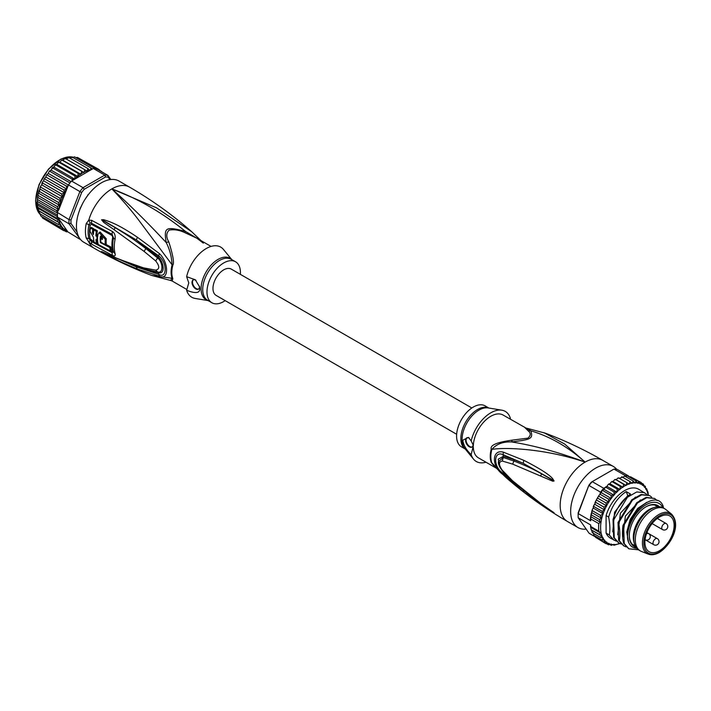 <?xml version="1.0" encoding="UTF-8"?>
<svg xmlns="http://www.w3.org/2000/svg" width="711" height="711" viewBox="0 0 711 711"><rect width="100%" height="100%" fill="white"/><g stroke="black" fill="none" stroke-linecap="round" stroke-linejoin="round"><path stroke-width="1.07" d="M659.506 517.004A20.646 11.918 120 0 0 646.041 535.134A20.646 11.918 120 0 0 649.116 551.709A20.646 11.918 120 0 0 659.506 550.723A20.646 11.918 -60 0 0 673.024 532.468A20.646 11.918 -60 0 0 669.762 515.937A20.646 11.918 -60 0 0 659.506 517.004M648.308 554.127L641.464 551.46A24.361 14.06 120 0 1 640.344 550.927A24.361 14.06 120 0 1 636.612 531.41A24.361 14.06 120 0 1 652.52 509.947A24.361 14.06 -60 0 1 664.696 508.738A24.361 14.06 -60 0 1 665.727 509.44L671.451 514.035A23.241 13.42 -60 0 0 658.857 514.515A23.241 13.42 120 0 0 643.411 535.925A23.241 13.42 120 0 0 648.308 554.127C651.507 555.335 655.16 554.776 659.293 552.465C670.882 545.23 681.813 524.887 671.451 514.035M634.363 543.622L633.821 541.551A22.592 13.047 120 0 1 649.276 509.511A22.592 13.047 -60 0 1 653.32 507.778L655.382 507.21A24.361 14.06 -60 0 0 651.027 509.076A24.361 14.06 120 0 0 634.363 543.622A24.361 14.06 120 0 0 638.842 550.056L640.344 550.927M655.382 507.21A24.361 14.06 -60 0 1 663.203 507.876L664.696 508.738M494.82 466.736L491.239 462.452A4.941 3.644 159.6 0 1 491.852 462.905A24.805 14.318 -60 0 1 490.848 457.102A24.805 14.318 -60 0 1 491.852 449.423C504.108 447.166 544.235 448.312 585.126 462.106C558.819 452.276 534.317 445.557 511.618 441.94C531.597 439.514 533.152 438.616 530.859 430.822C550.012 436.492 568.107 446.917 585.126 462.106A35.301 20.379 120 0 0 562.072 493.203A35.301 20.379 120 0 0 567.476 521.492C545.168 508.596 524.442 493.727 505.308 476.894L493.674 465.483L491.852 462.905L505.317 476.885M554.082 481.009L552.954 479.09C549.887 474.939 540.164 468.682 523.785 460.31L503.344 452.16C491.488 448.89 491.425 467.056 503.344 474.752L523.856 492.154C539.498 503.841 549.185 510.534 552.918 512.231L540.92 503.61L512.462 480.698L502.277 470.22C498.535 464.825 498.535 461.759 502.277 461.039L512.675 464.132L552.749 481.205L554.082 481.009L541.631 473.882L553.949 480.947M586.184 529.108A35.301 20.379 -60 0 1 577.963 527.544A35.301 20.379 -60 0 1 572.551 499.255A35.301 20.379 -60 0 1 595.614 468.158A35.301 20.379 -60 0 1 613.264 466.407A35.301 20.379 -60 0 1 616.606 469.26M543.915 432.67L564.658 444.037L585.126 462.106A35.301 20.379 120 0 1 602.777 460.355L613.264 466.407M524.914 427.622L528.22 430.884L530.859 430.822L503.13 415.055A24.707 14.264 120 0 0 484.351 421.41A24.707 14.264 120 0 0 473.313 445.904L471.18 454.578C466.283 449.992 463.483 445.202 462.79 440.198L468.469 437.372L471.18 440.953A28.947 16.709 -60 0 1 501.85 410.185A28.947 16.709 -60 0 1 510.374 418.317L510.08 419.063M512.187 440.145L511.618 441.94C502.997 441.567 496.411 444.064 491.852 449.423A4.941 1.742 14.6 0 0 491.239 449.023C489.977 445.202 496.962 442.242 512.187 440.145L527.891 438.154C530.904 435.541 531.01 433.115 528.22 430.884M471.18 440.953L473.233 445.184M469.287 438.163A5.297 3.057 -120 0 0 466.665 437.914A5.297 3.057 -120 0 0 465.572 440.34A5.297 3.057 -120 0 0 467.882 445.673A5.297 3.057 -120 0 0 471.962 447.086A5.297 3.057 -120 0 0 473.055 444.668A5.297 3.057 -120 0 0 473.055 444.411M473.313 447.166A24.707 14.264 120 0 0 478.423 457.848L496.02 468.007M485.96 462.203A28.947 16.709 -60 0 1 473.57 459.173A28.947 16.709 -60 0 1 471.18 454.578M488.857 408.034L485.133 405.883A23.65 13.651 120 0 0 466.905 412.22A23.65 13.651 120 0 0 456.586 436.021A23.65 13.651 120 0 0 461.483 446.846L465.207 448.997M472.202 446.926A5.297 3.057 60 0 1 468.22 445.21A5.297 3.057 60 0 1 466.069 440.056A5.297 3.057 60 0 1 466.931 437.798M540.636 475.943L541.631 473.882C534.254 469.571 525.011 465.27 513.884 460.995L514.195 459.724L503.459 456.302L498.207 459.19L500.135 467.882M523.785 460.31L523.225 463.305L514.195 459.724M503.344 452.16L503.13 454.685L523.225 463.305L552.518 479.801L552.954 479.09M502.277 461.039L503.255 457.511L513.884 460.995L512.675 464.132M503.255 471.562L502.277 470.22M503.344 474.752L503.13 473.188C493.194 467.616 493.194 450.223 503.13 454.685L503.255 457.511L498.411 461.706C498.038 463.803 499.433 466.976 502.606 471.206L512.862 481.427L532.335 497.522L550.474 510.285M540.92 503.61L541.906 504.312M554.073 512.738L540.529 503.495M552.918 512.231L553.958 512.658M523.856 492.154L523.305 490.332M519.741 487.497L503.13 473.188L503.441 472.113M629.306 535.445A22.948 13.251 120 0 0 634.061 545.666A22.948 13.251 120 0 0 635.35 546.261M659.39 506.756A23.65 13.651 120 0 0 646.032 506.774A23.65 13.651 120 0 0 629.306 535.738A23.65 13.651 120 0 0 635.972 547.319M658.164 506.747A22.948 13.251 120 0 0 657.008 505.93A22.948 13.251 120 0 0 645.784 506.925M608.376 499.024L600.386 494.412L600.057 493.478L601.408 492.767L602.101 490.172A35.301 20.379 -60 0 1 603.701 488.27L592.219 481.64A35.301 20.379 120 0 0 589.081 485.542L600.564 492.172A35.301 20.379 -60 0 1 602.101 490.172L604.092 489.426L614.082 495.194L611.087 495.363L611.389 498.535L608.376 499.024L608.927 502.135L605.914 502.926L606.741 505.93L603.763 507.005L604.768 510.063L601.95 511.182L603.301 513.857L600.511 515.404L601.453 518.177L599.462 519.572L600.262 522.158L598.822 523.643L590.832 519.03A35.301 20.379 120 0 0 590.681 520.79L578.203 513.582L578.185 512.782A33.888 19.561 120 0 0 578.141 514.56L578.141 515.706A35.301 20.379 120 0 0 578.203 517.759L590.681 524.967A35.301 20.379 120 0 0 590.832 526.549L598.822 531.161L600.262 532.841L599.462 534.494L601.453 535.774L600.511 537.463L603.301 538.076L601.95 540.005L604.768 540.182L603.763 542.093L606.741 542.04L605.914 543.684L608.927 543.302L608.376 544.75L611.389 544.066L611.087 545.284L614.082 544.306L614.02 545.257L619.725 543.462M578.185 512.782L588.832 485.337A33.888 19.561 120 0 1 591.454 482.085L613.984 469.082L625.458 475.703A35.301 20.379 -60 0 1 627.058 475.766A35.301 20.379 -60 0 1 628.595 475.988L617.112 469.358A35.301 20.379 120 0 0 613.984 469.082M588.832 485.337L578.203 513.582A35.301 20.379 120 0 0 578.141 515.706M595.178 536.761L589.081 533.241L578.203 517.759M628.595 475.988L628.915 476.832M647.677 491.736L646.628 488.768L645.828 489.301L645.179 486.226L644.37 487.195L643.366 484.138L642.397 485.346L641.215 482.547L640.202 484.075L638.762 481.48L630.773 476.868L629.102 476.708M632.283 477.739L641.215 482.547M641.864 483.267L643.535 484.262M644.255 485.693L645.464 486.475M645.943 488.377L646.628 488.768L646.201 489.31A33.888 19.561 120 0 1 648.068 494.732M648.316 495.069L647.979 491.879M613.033 481.498L623.014 487.266L620.312 486.422L619.939 489.506L609.958 483.747L611.211 482.04L613.033 481.498L614.508 479.827L616.135 479.712L617.85 478.094L618.926 478.21M619.939 489.506L617.104 489.008L616.944 492.163L606.963 486.404L608.012 484.689L609.958 483.747M616.944 492.163L614.02 492.003L614.082 495.194M638.762 481.48L637.74 483.32L636.043 480.947L635.056 483.08L633.119 480.974L632.186 483.364L630.026 481.543L629.191 484.164L626.826 482.662L626.115 485.471L623.565 484.298L623.014 487.266M619.557 543.639A33.888 19.561 120 0 1 617.184 544.279L616.57 544.377M616.544 544.395A33.888 19.561 120 0 1 614.268 544.617L614.02 545.257L613.326 544.857M611.442 545.399L610.127 544.724M608.563 544.839L606.865 543.879M620.312 486.422L612.322 481.809L612.678 481.445M617.104 489.008L609.123 484.395L609.576 483.756M605.825 486.813L604.901 487.79L606.03 487.39L606.963 486.404M614.02 492.003L606.03 487.39L606.563 486.484M623.565 484.298L615.815 479.587M619.29 478.307L621.965 477.339L621.627 476.779M622.578 477.25L624.747 476.228M605.914 502.926L597.933 498.313L597.782 497.389L599.426 494.767L600.386 494.412L600.235 493.585M600.511 515.404L592.521 510.791L592.272 509.68L593.961 506.57L593.738 505.565L595.774 502.393L595.614 501.379L597.053 498.642L597.933 498.313M604.901 487.79L604.092 489.426M616.277 541.16L610.447 538.147A28.236 16.3 -60 0 1 606.092 533.117L606.092 515.591A28.236 16.3 120 0 1 638.682 489.239L646.672 494.287M590.539 526.833L590.681 524.967M605.914 543.684L597.284 538.351M595.622 537.374L594.894 535.934M601.95 540.005L593.961 535.392L593.241 532.832M600.511 537.463L592.521 532.85L592.947 532.308L592.21 532.583M592.521 532.85L590.877 528.602L590.832 526.549L590.663 527.295L600.262 532.841M601.453 535.774L591.579 530.077L599.462 534.494M603.763 542.093L595.774 537.48M590.681 520.79L590.53 518.239M600.564 492.172L600.057 493.478M611.389 498.535L601.408 492.767M608.927 502.135L598.955 496.322M606.741 505.93L596.751 500.171M603.763 507.005L595.774 502.393L594.965 502.73L595.614 501.379M604.768 510.063L594.778 504.295M601.95 511.182L593.961 506.57L593.267 506.774L593.738 505.565M603.301 513.857L593.312 508.098M601.453 518.177L591.579 512.471L592.521 510.791M599.462 519.572L591.472 514.96L591.579 512.471M600.262 522.158L590.663 516.613L591.259 513.466M590.832 519.03L590.663 516.613L591.472 514.96M590.334 519.368L590.663 516.613M611.087 495.363L602.101 490.172M603.701 488.27L604.714 487.684M625.458 475.703L624.516 476.254M636.043 480.947L627.058 475.766L625.796 476.743M633.119 480.974L625.129 476.361M630.026 481.543L622.036 476.939M626.826 482.662L618.837 478.05M626.115 485.471L616.135 479.712M613.94 540.164L609.274 534.956C610.26 530.557 610.047 524.594 608.66 517.075C611.967 505.752 617.815 497.256 626.187 491.577L630.559 494.092C622.178 499.78 616.339 508.276 613.024 519.599L613.646 537.472L618.623 542.866M621.272 544.048L618.934 543.044L614.268 537.836L613.646 519.954L613.024 519.599M613.646 519.954L627.431 497.247L636.745 491.968L644.673 492.696M608.66 517.075L606.092 515.591M638.442 549.816L628.915 548.812L624.249 543.604L623.636 525.722L623.005 525.358C622.098 531.766 622.312 537.729 623.627 543.24L628.613 548.625M623.636 525.722L637.412 503.015L646.726 497.727L654.662 498.455L657.08 500.544M654.662 498.455L646.103 497.371L636.763 502.668L623.005 525.358M626.258 546.928L623.929 545.932L619.263 540.716C620.241 536.521 620.036 530.557 618.641 522.834L618.019 522.478L618.632 540.36L623.618 545.746M618.641 522.834L632.399 500.153L641.74 494.847L649.667 495.576L651.658 497.167M649.667 495.576L641.109 494.483L631.795 499.771L618.019 522.478M627.937 495.949L626.187 491.577M663.585 508.098L663.043 505.93C656.573 488.892 627.564 511.84 627.431 534.094L627.76 539.738C629.146 545.301 632.23 548.154 637.02 548.297M624.249 543.604L623.627 543.24M619.263 540.716L618.632 540.36M614.268 537.836L613.646 537.472M609.274 534.956L606.092 533.117M627.52 538.138L627.431 534.094M628.622 542.466L626.755 532.05L630.195 519.394L637.731 508.347L646.894 502.25M622.738 537.605L625.404 516.097L640.46 499.904M617.752 534.725L620.41 513.209L635.465 497.025M612.758 531.846L614.588 512.178L627.751 495.594M662.936 507.725A26.12 15.082 120 0 0 642.229 507.414A26.12 15.082 120 0 0 627.564 536.752A26.12 15.082 120 0 0 627.76 539.738M456.649 434.27L216.117 295.403A15.18 8.763 -60 0 1 212.971 288.453A15.18 8.763 -60 0 1 219.601 273.175A15.18 8.763 -60 0 1 231.297 269.114L471.828 407.981M80.236 239.136L69.02 223.787L57.538 217.157A35.301 20.379 -60 0 1 57.475 215.104L37.505 203.577L37.168 201.346L38.145 194.121L39.407 191.446L40.047 187.731L40.847 187.233L40.66 186.14L41.665 184.807L62.63 196.911L59.822 198.182L60.817 201.062L58.373 202.404L59.315 205.177L57.324 206.581L58.133 209.158L56.684 210.643L57.173 212.305L69.02 219.61L71.002 219.957A33.888 19.561 -60 0 0 71.002 223.45L69.02 223.787A35.301 20.379 -60 0 1 68.958 221.734A35.301 20.379 -60 0 1 69.02 219.61L79.899 191.561L81.649 192.512L71.002 219.957M37.416 207.488L37.088 202.866L38.145 194.121M81.649 171.422L80.885 174.266L78.174 173.422L77.81 176.515L74.975 176.008L74.815 179.154L90.768 169.938A33.888 19.561 120 0 0 90.457 169.991L90.981 167.974L72.015 157.024L71.758 157.664L72.015 157.024L69.465 157.904M66.887 230.728A33.888 19.561 120 0 0 67.145 230.826L66.781 230.311L66.239 231.759L67.732 231.804L79.899 239.26A35.301 20.379 120 0 0 80.414 239.358M110.836 179.519L107.93 175.386L108.179 177.199A33.888 19.561 120 0 0 105.557 176.968L104.793 175.102L83.036 187.668L84.262 189.259A33.888 19.561 120 0 0 81.649 192.512M107.93 175.386A35.301 20.379 120 0 0 104.793 175.102L93.31 168.471A35.301 20.379 -60 0 1 94.91 168.525A35.301 20.379 -60 0 1 96.447 168.756L107.93 175.386M71.553 181.038L83.036 187.668A35.301 20.379 120 0 0 79.899 191.561L68.416 184.94A35.301 20.379 -60 0 1 69.954 182.94A35.301 20.379 -60 0 1 71.553 181.038L74.815 179.154M71.002 223.45L77.064 232.07M109.894 179.643L108.179 177.199M105.557 176.968L84.262 189.259M80.13 208.847L82.414 203.897M85.204 199.071L88.342 194.627M57.475 215.104A35.301 20.379 -60 0 1 57.538 212.98M57.538 217.157L58.809 218.961A33.888 19.561 120 0 0 62.346 227.378L59.822 227.005L40.847 216.055L39.852 213.184L39.105 213.264M80.165 208.758L80.103 208.172M87.746 194.938L88.288 194.698M62.346 227.378L61.635 229.093L64.603 229.04L63.786 230.684L66.781 230.311L58.809 218.961M66.452 231.848L64.728 230.888M67.145 230.826L67.732 231.804M99.727 170.267L101.504 171.671M101.833 171.866L101.415 171.28M99.975 170.791L99.087 169.547L99.22 170.356M97.407 169.307L96.625 168.48L96.776 169.369M93.31 168.471L90.768 169.938M92.119 168.96L90.981 167.974M90.048 170.356L87.897 168.551L87.062 171.164L84.689 169.662L84.333 172.018L83.658 172.355L62.461 160.348L64.737 158.757L65.812 158.873M55.751 164.588L53.84 167.058L74.797 179.163L71.882 179.003L72.389 180.345M66.807 189.09L67.145 188.211A33.888 19.561 120 0 0 66.887 188.611L66.381 189.419L63.786 189.926L64.603 192.93L61.635 194.005L62.63 196.911M68.416 184.94L67.145 188.211M62.346 197.205A33.888 19.561 120 0 0 58.809 209.701L66.781 189.144L45.833 177.03L43.94 179.305L44.811 178.976L44.66 178.052M58.809 209.701L57.173 212.305M67.732 186.14L66.239 186.024L66.887 188.611M56.684 210.643L37.719 199.693M37.168 201.346L57.529 213.104M57.173 217.068L56.684 218.17L37.719 207.212L37.345 203.328M37.168 204.928L57.511 216.668M37.55 207.959L37.719 207.212L37.55 207.959L58.133 219.841L57.324 221.494L38.358 210.545L37.55 207.959M56.684 218.17L58.133 219.841M38.456 210.732L59.315 222.774L58.373 224.463L39.407 213.504L38.456 210.732M57.324 221.494L59.315 222.774M39.852 213.184L39.407 213.504M58.373 224.463L60.817 225.28L59.822 227.005M59.822 198.182L40.847 187.233M39.852 188.957L60.817 201.062M58.373 202.404L39.407 191.446M38.456 193.134L59.315 205.177M57.324 206.581L38.358 195.623M37.55 197.276L58.133 209.158M80.37 208.27L82.192 204.333M85.462 198.671L87.96 195.116M63.786 230.684L44.171 219.015M99.087 169.547L79.17 158.402M77.659 157.531L96.625 168.48M75.908 157.558L77.481 157.451M94.91 168.525L74.593 156.882M72.362 157.655L74.637 156.882M66.176 158.971L68.923 157.593L87.897 168.551M84.689 169.662L65.723 158.713M63.012 160.375L83.987 172.48M80.885 174.266L59.911 162.161L61.395 160.49L62.692 160.251M78.174 173.422L59.209 162.472L59.911 162.161M77.81 176.515L56.836 164.41L58.098 162.703L59.564 162.108M74.975 176.008L56 165.059L56.836 164.41M54.889 165.352L56.462 164.419M71.882 179.003L52.916 168.054L53.84 167.058M71.011 181.652L50.979 170.089L53.441 167.147M69.954 182.94L49.983 171.413L49.814 170.711L48.952 171.778L50.979 170.089M68.38 185.029L48.295 173.431L48.952 171.778M66.239 186.024L47.273 175.075L47.113 174.257L46.313 175.43L48.295 173.431M45.833 177.03L46.313 175.43M63.786 189.926L44.811 178.976M64.603 192.93L43.638 180.825L43.94 179.305M61.635 194.005L42.66 183.056L42.491 182.043L43.638 180.825M41.665 184.807L42.66 183.056L41.851 183.385L42.491 182.043M61.635 229.093L42.66 218.144L41.78 216.588M225.183 300.637A23.65 13.651 -60 0 1 211.878 302.744A23.65 13.651 -60 0 1 206.981 291.91A23.65 13.651 -60 0 1 217.308 268.109A23.65 13.651 -60 0 1 235.528 261.772A23.65 13.651 -60 0 1 240.434 272.606A23.65 13.651 -60 0 1 240.362 274.348M109.85 247.579L110.863 246.993A33.017 19.064 120 0 0 111.458 250.343L110.427 250.939A34.43 19.881 -60 0 1 109.85 247.579L100.367 242.567A34.999 20.201 -60 0 1 100.331 236.701C101.22 235.439 101.94 235.83 102.508 237.874A34.892 20.148 120 0 0 102.411 239.483L100.811 238.62A34.972 20.192 120 0 0 100.882 242.264L105.237 244.593A34.741 20.059 -60 0 1 105.264 239.331L99.113 232.586L100.135 231.99L106.268 238.754A33.328 19.241 120 0 0 106.241 244.015L105.237 244.593M100.731 235.972L100.331 236.701L101.335 236.123A33.586 19.393 120 0 0 101.22 238.381M110.427 250.939L98.207 244.451A35.106 20.272 120 0 1 97.611 235.217L99.113 232.586M96.563 243.544A35.159 20.299 -60 0 1 95.949 239.58L97.025 240.167A35.123 20.281 -60 0 1 96.954 236.523L95.878 235.928A35.159 20.299 -60 0 1 96.323 231.351L93.879 229.991A35.23 20.335 120 0 0 93.434 234.577L92.439 232.728A35.248 20.352 -60 0 1 92.821 229.395L90.395 228.027A35.283 20.37 120 0 0 90.021 231.359L93.452 237.332A35.23 20.335 120 0 0 94.119 242.193L96.563 243.544L97.594 242.949A33.746 19.481 120 0 1 97.069 240.14M198.636 288.986A5.297 3.057 60 0 1 194.654 287.271A5.297 3.057 60 0 1 192.503 282.116A5.297 3.057 60 0 1 193.365 279.858M110.863 246.993L105.726 244.308M100.882 242.264L100.367 242.567M100.811 238.62L102.464 238.398M97.549 239.865L97.025 240.167M97.549 236.176L96.954 236.523M97.949 235.945L96.883 235.35L95.878 235.928M93.879 229.991L94.901 229.404L97.345 230.764A33.746 19.481 120 0 0 96.883 235.35M97.345 230.764L96.323 231.351M93.541 232.844L93.443 232.15A33.835 19.535 120 0 1 93.834 228.809L92.821 229.395M90.395 228.027L91.417 227.44L93.834 228.809M196.04 280.418A5.297 3.057 -120 0 0 193.108 279.974A5.297 3.057 -120 0 0 192.006 282.4A5.297 3.057 -120 0 0 194.316 287.733A5.297 3.057 -120 0 0 198.396 289.146A5.297 3.057 -120 0 0 199.498 286.729A5.297 3.057 -120 0 0 199.48 286.293M231.804 259.631L223.45 249.445A28.947 16.709 120 0 0 203.39 250.414A28.947 16.709 120 0 0 186.638 276.668L195.347 279.805L199.613 286.951L199.738 288.328C200.164 293.172 195.801 293.83 186.638 290.301A28.947 16.709 120 0 0 195.161 298.442L208.154 300.593M94.056 241.882L90.261 238.914A33.879 19.561 -60 0 1 90.261 225.085L91.461 224.321L112.062 235.457L112.72 237.216A32.919 19.01 120 0 0 112.72 251.09L112.062 251.561L110.632 250.823M98.136 244.157L96.794 243.42M186.638 290.301L188.771 282.889L186.638 276.668M199.933 240.007L185.393 231.377C165.423 226.302 163.859 227.2 166.152 242.487C169.645 249.108 171.627 256.547 172.089 264.812L138.992 220.508C131.704 210.794 122.665 200.253 111.885 188.877C138.192 198.707 162.695 212.873 185.393 231.377L184.824 232.63L196.814 238.203L211.051 246.424M200.991 240.611L191.703 231.733L156.527 207.825L111.885 188.877C128.904 204.066 146.999 221.939 166.152 242.487L168.791 241.882C166.001 237.101 166.107 233.181 169.12 230.124C174.044 229.218 179.288 230.053 184.824 232.63M109.112 255.107L114.32 257.524M101.7 251.552L136.299 266.892L158.633 274.295L158.198 272.731L145.977 269.993L136.299 266.892L137.303 268.98C121.492 262.403 110.294 257.035 103.717 252.885M114.036 229.653L144.066 251.383L145.871 248.574C136.014 241.082 129.66 236.47 115.218 227.689L114.036 229.653L103.637 222.339L101.575 219.761L115.218 227.689L103.486 220.561L136.37 239.963L158.633 255.791L158.198 256.973C163.859 261.95 165.707 274.73 158.198 272.731L157.584 271.993C163.637 273.859 163.112 262.155 157.584 257.942L155.691 260.937C159.744 266.163 159.744 269.22 155.691 270.118L143.56 267.869L114.924 257.8M101.575 219.761L103.664 219.699C111.627 222.152 119.608 225.307 137.383 237.225L159.46 253.623L158.633 255.791C167.325 262.083 167.325 279.476 158.633 274.295L159.46 276.206L137.303 268.98M146.493 247.499L145.871 248.574L157.584 257.942L158.198 256.973L136.37 239.963L137.383 237.225M101.7 219.841L103.486 220.561L103.664 219.699M155.691 270.118L157.584 271.993L145.355 269.265L145.977 269.993M112.72 251.09A2.471 1.742 165.1 0 1 112.827 251.143L113.502 251.916L112.08 252.663L91.47 241.536L88.919 238.612L90.261 238.914M90.261 225.085L88.919 224.587L90.128 223.041L91.47 223.183L112.08 234.328L113.502 237.883L112.72 237.216M90.128 223.041L88.777 220.126L86.218 223.583L88.919 224.587A34.359 19.837 120 0 0 88.919 238.612L86.218 237.989L88.777 241.944L91.657 244.175L112.285 255.285C114.64 256.502 115.573 255.942 115.084 253.587A34.057 19.668 -60 0 1 115.084 239.234C115.52 235.439 114.587 232.844 112.285 231.457L91.657 220.339L88.777 220.126A35.301 20.379 -60 0 1 111.885 188.877A35.301 20.379 -60 0 1 129.535 187.126L119.048 181.074A35.301 20.379 120 0 0 101.397 182.825A35.301 20.379 120 0 0 78.343 213.931A35.301 20.379 120 0 0 83.756 242.22L94.234 248.272A35.301 20.379 -60 0 1 88.777 241.944L90.128 240.487M168.791 241.882C173.049 255.276 174.391 263.043 172.826 265.194A4.941 1.742 14.6 0 0 172.089 264.812A24.805 14.318 120 0 0 171.093 271.771A24.805 14.318 120 0 0 172.089 278.294A4.941 3.644 159.6 0 1 172.826 278.623L172.106 280.996L186.931 289.555M113.751 256.991L101.575 251.481M159.46 253.623C168.898 262.643 168.951 280.854 159.46 276.206M144.066 251.383L155.691 260.937M170.551 280.454L151.736 275.45L172.089 278.294L170.551 280.454L172.106 280.996M94.234 248.272C112.729 258.937 131.899 268.003 151.736 275.45L151.461 275.353M661.754 527.962A3.528 2.035 120 0 0 662.483 529.571A3.528 3.528 0 0 0 667.78 526.513A3.528 3.528 0 0 0 666.02 523.456A3.528 2.035 120 0 0 663.301 524.407A3.528 2.035 120 0 0 661.754 527.962M646.912 532.61L657.284 538.591A3.528 2.035 120 0 0 655.515 538.769A3.528 2.035 120 0 0 653.213 541.88A3.528 2.035 120 0 0 653.747 544.706L645.073 539.693A3.528 3.528 0 0 0 650.307 536.601A3.528 3.528 0 0 0 648.548 533.543A3.528 2.035 120 0 0 646.415 533.961M659.506 515.751A22.183 12.807 -60 0 1 675.201 524.807A22.183 12.807 -60 0 1 659.506 551.985A22.183 12.807 120 0 1 643.819 542.92A22.183 12.807 120 0 1 659.506 515.751M491.239 462.452A24.707 14.264 -60 0 1 490.243 456.675A24.707 14.264 -60 0 1 490.243 456.32A24.707 14.264 -60 0 1 491.239 449.023M501.85 410.185L488.164 407.918A23.952 13.829 120 0 0 470.975 417.064A23.952 13.829 120 0 0 462.07 439.202A23.952 13.829 120 0 0 462.07 439.425A23.952 13.829 120 0 0 464.763 448.454L473.57 459.173M465.145 448.925A23.65 13.651 -60 0 1 460.844 438.474A23.65 13.651 -60 0 1 460.844 438.252A23.65 13.651 -60 0 1 470.86 415.002A23.65 13.651 -60 0 1 488.768 408.016M512.462 480.698L513.662 481.774M598.822 531.161A35.301 20.379 -60 0 1 598.822 523.643M622.658 487.213A33.888 19.561 120 0 0 620.223 488.99M619.557 489.523A33.888 19.561 120 0 0 617.184 491.63M616.544 492.252A33.888 19.561 120 0 0 614.268 494.652M613.664 495.345A33.888 19.561 120 0 0 611.531 497.993M610.971 498.749A33.888 19.561 120 0 0 609.025 501.611M608.518 502.419A33.888 19.561 120 0 0 606.776 505.432M606.332 506.276A33.888 19.561 120 0 0 604.768 509.547M604.394 510.409A33.888 19.561 120 0 0 603.23 513.422M625.796 485.346A33.888 19.561 120 0 0 623.334 486.768M628.906 483.978A33.888 19.561 120 0 0 626.471 485.009M631.946 483.107A33.888 19.561 120 0 0 629.573 483.747M634.861 482.76A33.888 19.561 120 0 0 632.586 482.991M637.598 482.947A33.888 19.561 120 0 0 635.465 482.76M640.113 483.658A33.888 19.561 120 0 0 638.158 483.062M642.353 484.884A33.888 19.561 120 0 0 640.62 483.88M644.37 486.68A33.888 19.561 120 0 0 642.806 485.213M645.908 488.786A33.888 19.561 120 0 0 644.744 487.115M611.531 544.43A33.888 19.561 120 0 0 613.664 544.626M609.025 543.719A33.888 19.561 120 0 0 610.971 544.324M606.776 542.502A33.888 19.561 120 0 0 608.518 543.506M604.768 540.707A33.888 19.561 120 0 0 606.332 542.164M603.23 538.6A33.888 19.561 120 0 0 604.394 540.271M602.928 514.302A33.888 19.561 120 0 0 602.928 538.067M39.061 213.158A33.533 19.357 -60 0 1 35.754 201.266A33.533 19.357 -60 0 1 35.754 201.124A33.533 19.357 -60 0 1 47.717 170.436A33.533 19.357 -60 0 1 71.535 156.9M71.838 156.935A33.533 19.357 -60 0 1 73.153 157.175M39.967 214.269A33.533 19.357 -60 0 1 39.247 213.407M83.658 172.355A33.888 19.561 120 0 0 82.458 173.013A33.888 19.561 120 0 0 81.205 173.768M64.639 229.502A33.888 19.561 120 0 0 66.381 230.506M89.817 170.107A33.888 19.561 120 0 0 87.435 170.747M86.778 170.978A33.888 19.561 120 0 0 84.333 172.018M80.53 174.213A33.888 19.561 120 0 0 78.086 175.99M77.428 176.524A33.888 19.561 120 0 0 75.055 178.63M66.381 189.419A33.888 19.561 120 0 0 64.639 192.432M62.63 227.707A33.888 19.561 120 0 0 64.194 229.173M64.194 193.276A33.888 19.561 120 0 0 62.63 196.547M235.528 261.772L231.271 259.319A23.65 13.651 120 0 0 213.051 265.656A23.65 13.651 120 0 0 202.724 289.457A23.65 13.651 120 0 0 202.724 289.679A23.65 13.651 120 0 0 207.621 300.282L211.878 302.744M208.074 300.54A23.952 13.829 -60 0 1 201.08 288.977A23.952 13.829 -60 0 1 201.08 288.746A23.952 13.829 -60 0 1 212.785 263.39A23.952 13.829 -60 0 1 231.724 259.577M106.268 238.754L105.264 239.331M92.439 232.728L93.443 232.15M91.657 244.175L91.461 240.416M112.285 255.285L112.062 251.561M115.084 253.587A4.941 3.493 -14.9 0 1 114.844 253.463L113.502 251.916A33.301 19.224 -60 0 1 113.502 237.883A4.941 2.017 11.5 0 0 114.844 239.109A4.941 2.017 -168.5 0 0 115.084 239.234M112.285 231.457L112.062 235.457M91.657 220.339L91.461 224.321M86.218 237.989A35.301 20.379 -60 0 1 86.218 223.583M172.826 265.194A24.707 14.264 120 0 0 171.831 272.117A24.707 14.264 120 0 0 171.822 272.482A24.707 14.264 120 0 0 172.826 278.623M143.56 267.869L145.151 269.22L151.203 270.749M652.12 523.589L662.483 529.571M653.747 544.706A3.528 3.528 0 0 0 659.044 541.649A3.528 3.528 0 0 0 657.284 538.591M657.337 518.452L666.02 523.456M635.172 545.906L632.23 544.208M657.764 506.774L654.822 505.077M577.963 527.544L567.476 521.492M526.46 428.164L545.275 433.168C565.112 440.624 584.282 449.681 602.777 460.355M549.176 509.405L551.283 510.827M612.02 481.454L611.211 482.04M608.865 483.924L608.012 484.689M614.508 479.827L615.228 479.41M617.85 478.094L618.446 477.845M591.17 529.739L590.877 528.602M597.782 497.389L597.053 498.642M591.73 511.556L592.272 509.68M628.293 548.448L628.915 548.812M623.298 545.568L623.929 545.932M618.312 542.689L618.934 543.044M39.967 214.304L35.55 200.982L39.043 184.549L48.49 169.067L61.102 158.971L73.18 157.158M38.616 192.219L39.203 190.201M40.047 187.731L40.66 186.14M64.737 158.757L65.332 158.509M62.106 160.073L61.395 160.49M58.906 162.108L58.098 162.703M52.703 167.467L51.832 168.4M38.047 210.403L37.754 209.265M145.151 269.22L110.756 255.889M203.346 243.135L196.814 238.203M191.703 231.733C172.569 214.9 151.852 200.031 129.535 187.126"/></g></svg>
